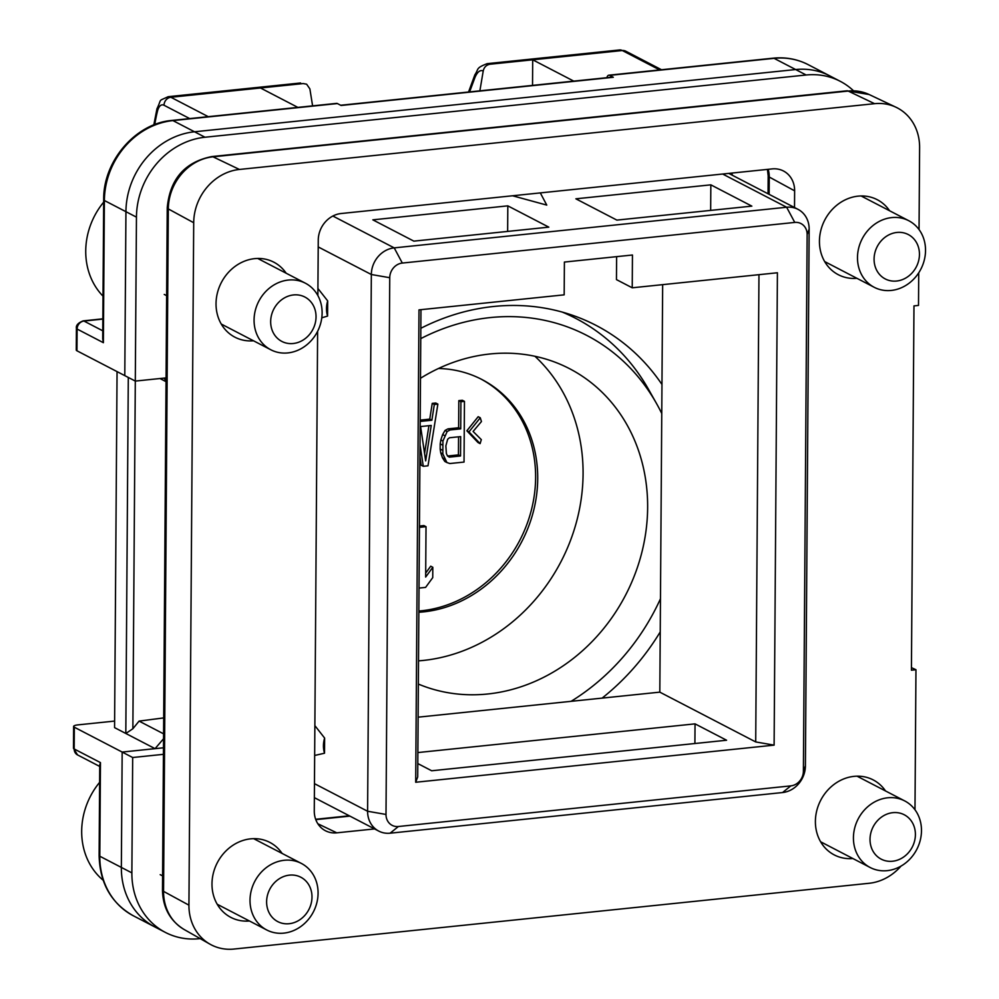 <?xml version="1.0" encoding="UTF-8"?>
<svg xmlns="http://www.w3.org/2000/svg" width="999" height="999" viewBox="0 0 999 999"><rect width="100%" height="100%" fill="white"/><g stroke="black" fill="none" stroke-linecap="round" stroke-linejoin="round"><path stroke-width="1.5" d="M286.176 273.239A42.258 37.213 117.4 0 0 243.319 261.651A42.258 37.213 117.4 0 0 216.034 303.659A42.258 37.213 117.4 0 0 253.496 340.784M282.118 853.433A42.258 37.213 117.4 0 0 239.261 841.857A42.258 37.213 117.4 0 0 211.988 883.865A42.258 37.213 117.4 0 0 249.45 920.991M889.585 210.752A42.258 37.213 117.4 0 0 846.727 199.163A42.258 37.213 117.4 0 0 819.442 241.171A42.258 37.213 117.4 0 0 856.905 278.309M885.526 790.958A42.258 37.213 117.4 0 0 842.669 779.37A42.258 37.213 117.4 0 0 815.396 821.378A42.258 37.213 117.4 0 0 852.859 858.516M911.45 667.657L915.958 669.717L911.425 670.192L913.973 305.894L918.506 305.419L918.73 272.814M317.869 295.542L318.256 240.16A25 22.015 -62.6 0 1 341.109 213.524L772.115 168.906A25 22.015 -62.6 0 1 784.103 171.341A25 22.015 -62.6 0 1 794.63 190.834L794.517 207.542M374.588 828.92L336.788 832.829A25 22.015 -62.6 0 1 326.074 831.056A25 22.015 -62.6 0 1 314.273 810.901L317.62 331.306M915.958 669.717L914.984 809.752M900.998 866.108A50.012 44.031 -62.6 0 1 869.142 883.278L233.966 949.05A50.012 44.031 -62.6 0 1 210.002 944.18A50.012 44.031 -62.6 0 1 188.936 905.169L193.706 222.727A50.012 44.031 -62.6 0 1 239.41 169.455L874.575 103.684A50.012 44.031 -62.6 0 1 896.003 107.243A50.012 44.031 -62.6 0 1 919.604 147.565L919.043 229.545M562.375 312.125A222.527 195.966 -62.6 0 1 575.624 318.306A222.527 195.966 -62.6 0 1 648.613 389.51L656.455 403.409A212.475 187.113 -62.6 0 1 661.763 413.524M420.766 338.624A212.475 187.113 -62.6 0 1 656.455 403.409M418.356 684.065A175.025 154.133 117.4 0 0 647.639 507.542A175.025 154.133 117.4 0 0 569.505 368.656A175.025 154.133 117.4 0 0 420.492 378.271M418.519 660.863A175.025 154.133 117.4 0 0 583.079 474.013A175.025 154.133 117.4 0 0 534.952 356.281M418.856 612.262A125.012 110.09 117.4 0 0 537.712 478.708A125.012 110.09 117.4 0 0 481.905 379.508A125.012 110.09 117.4 0 0 438.486 368.494M418.868 611.026A125.012 110.09 117.4 0 0 535.614 477.622A125.012 110.09 117.4 0 0 480.844 378.971M458.566 436.825L458.441 454.895L447.54 456.019L446.391 453.571L445.854 445.879L447.664 439.235L449.45 437.762L460.676 436.6L460.539 455.981L458.441 454.895M428.921 425.686L424.575 453.421M460.539 455.981L449.313 457.142L447.552 456.031M425.674 460.876L420.604 426.548L431.231 425.449L425.674 460.876M419.455 527.36L426.024 526.685L425.661 577.06L432.817 567.282L432.742 577.622L425.599 587.4L419.031 588.074M473.101 431.443L481.318 439.635L480.107 443.631L468.968 431.868L480.282 417.794L481.443 421.541L473.101 431.443M442.932 441.021L442.844 453.946L446.915 462.549L449.862 463.536L464.036 462.075L464.46 401.361L460.914 401.723L460.726 428.858L450.099 429.957L447.127 431.556L442.932 441.021L440.834 439.935L442.644 434.577L444.742 435.676M420.192 421.428L431.868 420.229L434.328 404.483L437.874 404.108L427.997 465.809L423.276 466.296L420.03 444.792M419.455 526.048L423.913 525.586L426.024 526.685M425.699 573.064L430.719 566.196L432.817 567.282M468.968 431.868L466.87 430.781L477.997 442.532L480.107 443.631M466.87 430.781L478.184 416.695L480.282 417.794M460.914 401.723L458.816 400.636L462.362 400.262L464.46 401.361M444.58 458.928L442.482 457.829L444.817 461.463L446.915 462.549M442.482 457.829L440.734 452.847L442.844 453.946M440.734 452.847L440.172 449.038L442.282 450.124M440.172 449.038L440.209 443.868L442.32 444.955M440.209 443.868L440.834 439.935M442.644 434.577L445.03 430.457L447.127 431.556M445.03 430.457L447.989 428.858L450.099 429.957M447.989 428.858L458.628 427.759L460.726 428.858M458.628 427.759L458.816 400.636M423.276 466.296L421.178 465.197L419.942 457.043M420.204 420.117L429.757 419.13L431.868 420.229M429.757 419.13L432.23 403.384L434.328 404.483M432.23 403.384L435.776 403.022L437.874 404.108M660.464 598.763A212.475 187.113 -62.6 0 1 571.078 701.335M103.671 202.148A70.005 61.651 117.4 0 0 103.009 296.141M321.466 319.867A37.5 33.029 -62.6 0 1 281.468 352.934A37.5 33.029 -62.6 0 1 270.816 349.775A37.5 33.029 -62.6 0 1 254.72 313.124A37.5 33.029 -62.6 0 1 294.73 280.045A37.5 33.029 -62.6 0 1 305.382 283.204A37.5 33.029 -62.6 0 1 321.466 319.867M288.936 343.519A25 22.015 -62.6 0 1 271.104 316.97A25 22.015 -62.6 0 1 297.777 294.93A25 22.015 -62.6 0 1 315.609 321.466A25 22.015 -62.6 0 1 288.936 343.519M99.625 782.342A70.005 61.651 117.4 0 0 82.043 824.4A70.005 61.651 117.4 0 0 81.718 834.165A70.005 61.651 117.4 0 0 82.705 843.73A70.005 61.651 -62.6 0 0 103.109 880.194M285.289 932.941A37.5 33.029 -62.6 0 1 266.758 929.982A37.5 33.029 -62.6 0 1 250.037 901.822A37.5 33.029 -62.6 0 1 282.804 860.464A37.5 33.029 -62.6 0 1 301.336 863.411A37.5 33.029 -62.6 0 1 318.057 891.57A37.5 33.029 -62.6 0 1 285.289 932.941M266.633 902.846A25 22.015 -62.6 0 1 288.474 875.261A25 22.015 -62.6 0 1 311.975 896.016A25 22.015 -62.6 0 1 290.135 923.588A25 22.015 -62.6 0 1 266.633 902.846M731.693 173.089A37.5 33.029 -62.6 0 1 732.429 175.3M102.772 330.819L83.966 321.054A7.505 6.606 117.4 0 0 77.11 329.046L76.948 350.786L124.788 375.624L125.936 211.688A75.012 66.059 -62.6 0 1 194.493 131.781L795.641 69.543A75.012 66.059 -62.6 0 1 829.694 75.824A75.012 66.059 117.4 0 0 795.641 69.543L194.493 131.781A75.012 66.059 117.4 0 0 125.936 211.688L124.788 375.624L135.302 381.081L166.059 377.897M163.436 754.332L132.68 757.517L122.165 752.06L121.354 867.419A75.012 66.059 117.4 0 0 154.845 926.947A75.012 66.059 -62.6 0 1 121.354 867.419L122.165 752.06L74.326 727.222A7.505 1.786 -179.6 0 1 73.626 726.46A7.505 1.786 -179.6 0 1 77.972 724.874L114.623 721.078M200.2 938.61L199.413 938.698A75.012 66.059 -62.6 0 1 165.359 932.404A75.012 66.059 -62.6 0 1 131.868 872.876L132.68 757.517M117.058 371.603L114.573 727.634L125.812 733.466L132.867 728.758L136.451 217.145A75.012 66.059 -62.6 0 1 205.007 137.238L806.156 75A75.012 66.059 -62.6 0 1 840.209 81.294A75.012 66.059 -62.6 0 1 853.358 90.622M163.486 747.789L122.165 752.06L155.057 748.651L125.812 733.466L128.297 377.435M659.815 692.145L602.11 698.114A225.649 198.714 117.4 0 0 660.239 631.892L659.815 692.145L755.706 741.932L758.965 274.675M324.525 753.221A25 22.015 -62.6 0 1 323.439 745.766A25 22.015 -62.6 0 1 324.625 738.061L324.525 753.221L314.66 755.456M327.572 316.071A25 22.015 -62.6 0 1 326.498 308.604A25 22.015 -62.6 0 1 327.684 300.899L327.572 316.071L321.79 317.819M303.221 83.566L306.631 84.191L303.221 83.566L170.879 97.265A7.505 6.606 117.4 0 0 164.023 105.257A17.245 7.068 -95.9 0 0 157.455 111.251A7.505 4.508 -166.1 0 1 156.968 108.754C162.3 97.752 157.355 101.836 168.169 96.691A24.75 10.152 84.1 0 1 170.879 97.265L208.254 116.671M312.6 105.869L309.877 88.899L306.631 84.191M661.5 69.743L625.711 51.161A7.505 6.606 117.4 0 0 622.302 50.524A24.75 10.152 -95.9 0 0 619.592 49.95L487.162 63.661L489.972 64.236C486.351 64.935 484.103 67.183 483.229 70.941L479.87 90.847M532.529 85.39L532.704 59.803L573.751 81.119M340.671 105.257L612.474 77.11A7.505 3.072 84.1 0 1 613.299 77.285L609.627 75.375A7.505 3.072 -95.9 0 0 608.803 75.2A7.505 3.072 -95.9 0 0 606.843 77.697M297.852 107.392L260.489 87.987M337.412 103.559L172.939 120.592A7.505 3.072 -95.9 0 0 172.115 120.417L336.588 103.384A7.505 3.072 84.1 0 1 337.412 103.559L341.084 105.469L613.299 77.285M659.677 69.93L622.302 50.524L489.972 64.236M74.326 727.222L74.176 748.963A7.505 6.606 117.4 0 0 77.522 754.907L73.476 748.201A7.505 1.786 0.4 0 0 74.176 748.963L100.462 762.612L99.8 856.23A75.012 66.059 117.4 0 0 133.292 915.758C111.176 903.196 99.788 883.104 99.113 855.469A7.505 1.786 0.4 0 0 99.8 856.23L131.868 872.876M103.384 342.694L102.71 338.861L103.684 199.738A7.505 1.786 0.4 0 0 104.383 200.499L103.384 342.694L77.11 329.046A7.505 1.786 -179.6 0 1 76.411 328.284C75.874 325.349 78.109 322.877 83.142 320.879L102.86 318.831M99.113 855.469L99.738 764.922L100.462 762.612M163.686 717.906L139.073 721.103L163.574 733.828M139.073 721.103L132.867 728.758M163.549 738.761L155.057 748.651M159.977 378.521L166.034 381.68M166.046 380.369L163.761 378.134M76.948 350.786A7.505 1.786 -179.6 0 1 76.261 350.025L76.411 328.284M317.919 288.474L327.684 300.899M314.872 725.636L324.625 738.061M790.821 785.876L782.554 792.544A25 22.015 117.4 0 0 805.406 765.921L803.396 771.228A13.749 12.113 -62.6 0 1 790.821 785.876L398.389 826.51A13.749 12.113 -62.6 0 1 386.001 814.447L389.747 277.71A13.749 12.113 -62.6 0 1 402.322 263.062L794.767 222.427A13.749 12.113 -62.6 0 1 807.142 234.503L803.396 771.228M314.46 783.653L367.595 811.25A25 22.015 117.4 0 0 378.758 831.093A25 22.015 117.4 0 0 390.109 833.191L398.389 826.51M386.001 814.447L367.595 811.25L371.341 274.513A25 22.015 -62.6 0 1 394.205 247.877L786.638 207.243A25 22.015 -62.6 0 1 798.001 209.34A25 22.015 -62.6 0 1 809.153 229.183L805.406 765.921M782.554 792.544L390.109 833.191M616.62 256.656L616.458 279.608L632.23 287.799L632.454 255.007L564.398 262.063L564.173 294.842L418.993 309.877L415.696 782.254L774.113 745.142L755.706 741.932M420.966 309.678L417.707 776.935L415.696 782.254M774.113 745.142L777.409 272.764L632.23 287.799M540.309 192.907L546.765 205.095L512.574 195.779M507.817 205.856L548.813 227.148L413.848 241.134L372.839 219.842L507.817 205.856L507.642 231.418M710.838 184.84L751.847 206.131L616.87 220.105L575.874 198.813L710.838 184.84L710.664 210.389M694.904 743.518L695.042 723.863L726.585 740.234L431.68 770.766L417.807 763.561M417.882 752.559L695.042 723.863M602.11 698.114L418.119 717.17M568.706 314.71A225.649 198.714 117.4 0 0 567.22 313.549M662.662 284.653L661.962 384.465A225.649 198.714 117.4 0 0 596.091 325.412A225.649 198.714 117.4 0 0 420.841 328.296M661.962 384.465L660.239 631.892M868.094 230.22A37.5 33.029 -62.6 0 1 908.79 220.729A37.5 33.029 -62.6 0 1 916.195 226.211A37.5 33.029 -62.6 0 1 914.922 277.809A37.5 33.029 -62.6 0 1 874.225 287.3A37.5 33.029 -62.6 0 1 866.82 281.818A37.5 33.029 -62.6 0 1 868.094 230.22M913.223 238.212A25 22.015 -62.6 0 1 912.374 272.615A25 22.015 -62.6 0 1 880.306 275.274A25 22.015 -62.6 0 1 881.155 240.871A25 22.015 -62.6 0 1 913.223 238.212M853.571 834.702A37.5 33.029 -62.6 0 1 890.534 797.627A37.5 33.029 -62.6 0 1 904.744 800.936A37.5 33.029 -62.6 0 1 921.34 833.728A37.5 33.029 -62.6 0 1 884.377 870.816A37.5 33.029 -62.6 0 1 870.166 867.507A37.5 33.029 -62.6 0 1 853.571 834.702M894.767 812.549A25 22.015 -62.6 0 1 915.309 836.625A25 22.015 -62.6 0 1 890.658 861.35A25 22.015 -62.6 0 1 870.117 837.274A25 22.015 -62.6 0 1 894.767 812.549M767.432 169.38L768.181 175.824A12.5 2.972 0.4 0 0 769.255 177.035A26.099 22.977 117.4 0 0 768.144 169.318M162.487 890.159L167.245 207.717A12.5 2.972 0.4 0 0 168.319 208.928L163.561 891.37A48.914 43.069 117.4 0 0 184.166 929.52C170.092 920.866 162.862 907.754 162.487 890.159A12.5 2.972 0.4 0 0 163.561 891.37L188.936 905.169M167.245 207.717C169.93 179.108 184.765 162.063 211.751 156.581A12.5 5.12 84.1 0 1 213.024 156.818A48.914 43.069 117.4 0 0 168.319 208.928L193.706 222.727M211.751 156.581L846.915 90.809A12.5 5.12 84.1 0 1 848.201 91.059L213.024 156.818L239.41 169.455M846.915 90.809L869.155 94.53A48.914 43.069 117.4 0 0 848.201 91.059L874.575 103.684M769.13 194.355L769.255 177.035L794.63 190.834M315.796 819.642L349.912 816.108M336.788 832.829L317.857 823.763M806.156 75L774.088 58.342L609.627 75.375M205.007 137.238L172.939 120.592A75.012 66.059 117.4 0 0 104.383 200.499L136.451 217.145M469.592 91.908L475.099 77.098A7.505 3.971 -157 0 1 474.887 74.75L468.556 92.008M475.099 77.098C477.522 71.753 480.219 69.705 483.229 70.941M189.71 118.594L164.023 105.257M83.142 320.879A7.505 3.072 -95.9 0 1 83.966 321.054L102.86 319.093M157.455 111.251A117.52 48.177 -95.9 0 0 154.758 124.588M773.263 58.167A7.505 3.072 84.1 0 1 774.088 58.342A75.012 66.059 117.4 0 1 808.141 64.635C797.339 59.103 785.714 56.943 773.263 58.167L608.803 75.2M318.206 246.928L371.341 274.513L389.747 277.71M722.664 174.026L786.638 207.243L794.767 222.427M807.142 234.503L809.153 229.183M402.322 263.062L394.205 247.877L332.867 216.034M768.056 193.794L768.181 175.824M315.659 819.28L349.313 815.796M184.166 929.52L210.002 944.18M869.155 94.53L896.003 107.243M575.624 318.306L565.409 312.999M164.261 294.443L166.633 295.679M221.254 324.038L270.816 349.775M257.717 258.454L305.382 283.204M160.202 874.649L162.587 875.886M217.208 904.245L266.758 929.982M253.659 838.661L301.336 863.411M133.292 915.758L165.359 932.404M808.141 64.635L840.209 81.294M487.162 63.661C475.399 68.194 478.971 68.856 474.887 74.75M625.711 51.161L619.592 49.95M153.809 124.962L156.968 108.754M300.599 82.979L168.169 96.691M73.626 726.46L73.476 748.201M77.522 754.907L99.725 766.445M103.684 199.738C103.047 161.076 135.677 123.202 172.115 120.417M378.758 831.093L314.36 797.652M798.001 209.34L728.758 173.389M861.126 195.979L908.79 220.729M824.662 261.563L874.225 287.3M857.067 776.186L904.744 800.936M820.616 841.77L870.166 867.507"/></g></svg>
